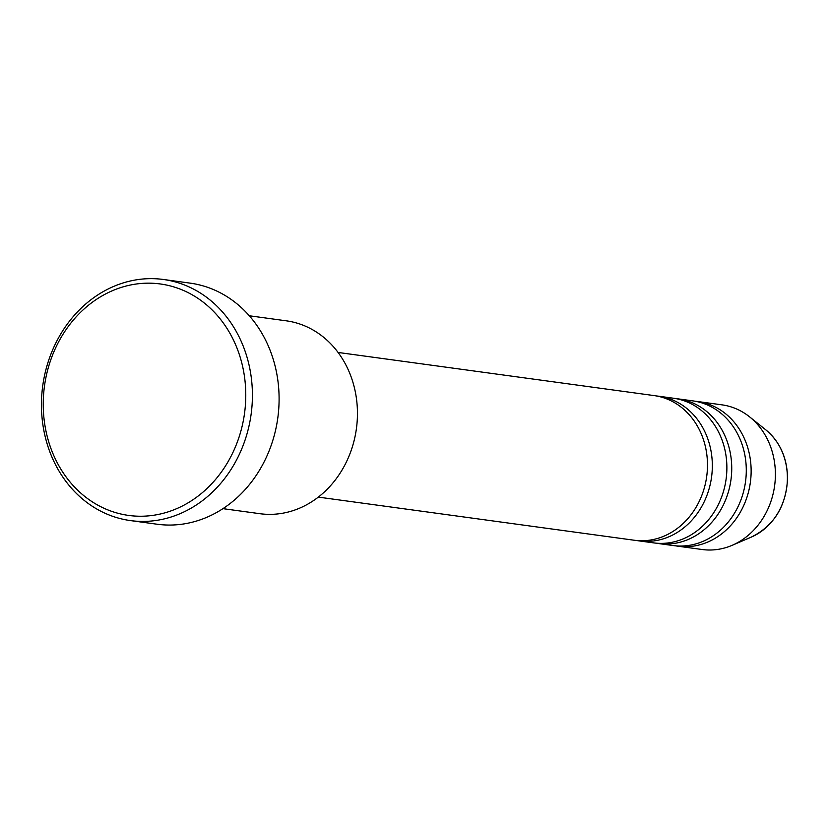 <?xml version="1.0" encoding="UTF-8"?>
<svg xmlns="http://www.w3.org/2000/svg" width="829" height="829" viewBox="0 0 829 829"><rect width="100%" height="100%" fill="white"/><g stroke="black" fill="none" stroke-linecap="round" stroke-linejoin="round"><path stroke-width="1.24" d="M318.326 497.11L634.32 540.249A73.004 63.097 -82.2 0 0 707.479 465.794A73.004 63.097 -82.2 0 0 654.06 395.578L338.066 352.449M636.745 540.529A73.004 63.097 -82.2 0 0 639.169 540.912A73.004 63.097 -82.2 0 0 712.329 466.447A73.004 63.097 -82.2 0 0 658.91 396.241A73.004 63.097 -82.2 0 0 656.485 395.972M639.169 540.912L653.718 542.891A73.004 63.097 -82.2 0 0 726.878 468.437A73.004 63.097 -82.2 0 0 673.469 398.231L658.91 396.241M656.154 543.171A73.004 63.097 -82.2 0 0 658.568 543.555A73.004 63.097 -82.2 0 0 731.738 469.1A73.004 63.097 -82.2 0 0 678.319 398.894A73.004 63.097 -82.2 0 0 675.884 398.614M658.568 543.555L673.127 545.544A73.004 63.097 -82.2 0 0 746.287 471.09A73.004 63.097 -82.2 0 0 692.878 400.884L678.319 398.894M675.562 545.824A73.004 63.097 -82.2 0 0 677.977 546.207A73.004 63.097 -82.2 0 0 751.136 471.753A73.004 63.097 -82.2 0 0 697.728 401.537A73.004 63.097 -82.2 0 0 695.293 401.267M222.96 508.654L259.902 513.7A97.335 84.123 -82.2 0 0 357.444 414.417A97.335 84.123 -82.2 0 0 286.233 320.813L249.291 315.766M245.767 396.303A116.806 100.951 -82.2 0 0 145.521 283.217A116.806 100.951 -82.2 0 0 43.243 403.101A116.806 100.951 -82.2 0 0 143.49 516.187A116.806 100.951 -82.2 0 0 245.767 396.303M41.45 403.578A121.676 105.159 97.8 0 1 163.386 279.477A121.676 105.159 97.8 0 1 252.41 396.5A121.676 105.159 97.8 0 1 130.474 520.591A121.676 105.159 97.8 0 1 41.45 403.578M130.474 520.591L157.158 524.229A121.676 105.159 -82.2 0 0 279.093 400.138A121.676 105.159 -82.2 0 0 190.069 283.124L163.386 279.477M677.977 546.207L702.236 549.523A73.004 63.097 -82.2 0 0 732.121 545.327A73.004 63.097 -82.2 0 0 775.395 475.058A73.004 63.097 -82.2 0 0 749.654 416.904A73.004 63.097 -82.2 0 0 721.986 404.853L697.728 401.537M787.384 478.478A60.931 52.662 -82.2 0 0 765.903 429.94C780.099 441.981 787.312 458.199 787.55 478.571C786.099 506.312 774.006 525.824 751.271 537.119A60.931 52.662 -82.2 0 0 787.384 478.478M765.903 429.94L749.654 416.904M751.271 537.119L732.121 545.327"/></g></svg>

